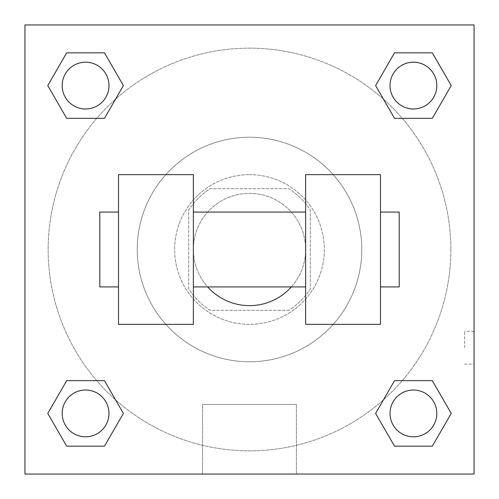 <?xml version="1.0" encoding="UTF-8"?>
<svg xmlns="http://www.w3.org/2000/svg" width="499" height="499" viewBox="0 0 499 499"><rect width="100%" height="100%" fill="white"/><g stroke="black" fill="none" stroke-linecap="round" stroke-linejoin="round"><path stroke-width="0.37" stroke-dasharray="2.5 1.87" d="M291.341 286.925A56.138 56.138 0 0 0 221.431 200.885A56.138 56.138 0 0 0 221.431 298.115A56.138 56.138 0 0 0 305.637 249.5A56.138 56.138 0 0 0 229.471 197.055A56.138 56.138 0 0 0 207.659 286.925M288.884 310.316L210.116 310.316A72.455 72.455 0 0 1 188.684 288.884L188.684 210.116A72.455 72.455 0 0 1 210.116 188.684L288.884 188.684A72.455 72.455 0 0 1 310.316 210.116L310.316 288.884A72.455 72.455 0 0 1 288.884 310.316L210.116 310.316A72.455 72.455 0 0 1 188.684 288.884L188.684 210.116A72.455 72.455 0 0 1 210.116 188.684L288.884 188.684A72.455 72.455 0 0 1 310.316 210.116L310.316 288.884A72.455 72.455 0 0 1 288.884 310.316M249.5 174.65A74.85 74.85 0 0 1 314.32 286.925A74.85 74.85 0 0 1 184.68 286.925A74.85 74.85 0 0 1 249.5 174.65A74.85 74.85 0 0 0 174.65 249.5A74.85 74.85 0 0 0 249.5 324.35A74.85 74.85 0 0 0 324.35 249.5A74.85 74.85 0 0 0 249.5 174.65M361.775 249.5A112.275 112.275 0 0 0 193.363 152.27A112.275 112.275 0 0 0 193.363 346.73A112.275 112.275 0 0 0 361.775 249.5A112.275 112.275 0 0 0 193.363 152.27A112.275 112.275 0 0 0 193.363 346.73A112.275 112.275 0 0 0 361.775 249.5M96.744 118.325L66.673 118.325L96.744 118.325L66.673 118.325L47.767 85.578L66.673 52.832L104.484 52.832L123.39 85.578L104.484 118.325L123.39 85.578L104.484 118.325L123.39 85.578L104.484 52.832L123.39 85.578M104.484 380.675L123.39 413.421L104.484 380.675L123.39 413.421L104.484 380.675L123.39 413.421L104.484 446.168L66.673 446.168L47.767 413.421L66.673 380.675L96.744 380.675M24.95 474.05L24.95 24.95L474.05 24.95L474.05 474.05L24.95 474.05L24.95 24.95L474.05 24.95L474.05 474.05L24.95 474.05L24.95 24.95L474.05 24.95L474.05 474.05L24.95 474.05L24.95 24.95L474.05 24.95L474.05 474.05L24.95 474.05M394.516 118.325L375.61 85.578L394.516 118.325L375.61 85.578L394.516 118.325L375.61 85.578L394.516 52.832L432.327 52.832L451.233 85.578L432.327 118.325L402.256 118.325M375.61 413.421L394.516 380.675L375.61 413.421L394.516 380.675L375.61 413.421L394.516 446.168L375.61 413.421L394.516 446.168L375.61 413.421L394.516 446.168L432.327 446.168L394.516 446.168L432.327 446.168L451.233 413.421L432.327 446.168M402.256 380.675L432.327 380.675L402.256 380.675L432.327 380.675L451.233 413.421M265.873 24.95L233.127 24.95L265.873 24.962M450.846 249.5A201.347 201.347 0 0 0 148.827 75.131A201.347 201.347 0 0 0 148.827 423.869A201.347 201.347 0 0 0 450.846 249.5A201.347 201.347 0 0 0 115.531 99.189A201.347 201.347 0 0 0 167.14 433.232A201.347 201.347 0 0 0 450.846 249.5M108.969 413.421A23.391 23.391 0 0 0 73.883 393.162A23.391 23.391 0 0 0 73.883 433.681A23.391 23.391 0 0 0 108.969 413.421A23.391 23.391 0 0 0 73.883 393.162A23.391 23.391 0 0 0 73.883 433.681A23.391 23.391 0 0 0 108.969 413.421A23.391 23.391 0 0 0 73.883 393.162A23.391 23.391 0 0 0 73.883 433.681A23.391 23.391 0 0 0 108.969 413.421A23.391 23.391 0 0 0 73.883 393.162A23.391 23.391 0 0 0 73.883 433.681A23.391 23.391 0 0 0 108.969 413.421A23.391 23.391 0 0 0 73.883 393.162A23.391 23.391 0 0 0 73.883 433.681A23.391 23.391 0 0 0 108.969 413.421M108.969 85.578A23.391 23.391 0 0 0 73.883 65.319A23.391 23.391 0 0 0 73.883 105.838A23.391 23.391 0 0 0 108.969 85.578A23.391 23.391 0 0 0 73.883 65.319A23.391 23.391 0 0 0 73.883 105.838A23.391 23.391 0 0 0 108.969 85.578A23.391 23.391 0 0 0 73.883 65.319A23.391 23.391 0 0 0 73.883 105.838A23.391 23.391 0 0 0 108.969 85.578A23.391 23.391 0 0 0 73.883 65.319A23.391 23.391 0 0 0 73.883 105.838A23.391 23.391 0 0 0 108.969 85.578A23.391 23.391 0 0 0 73.883 65.319A23.391 23.391 0 0 0 73.883 105.838A23.391 23.391 0 0 0 108.969 85.578M436.812 85.578A23.391 23.391 0 0 0 401.726 65.319A23.391 23.391 0 0 0 401.726 105.838A23.391 23.391 0 0 0 436.812 85.578A23.391 23.391 0 0 0 401.726 65.319A23.391 23.391 0 0 0 401.726 105.838A23.391 23.391 0 0 0 436.812 85.578A23.391 23.391 0 0 0 401.726 65.319A23.391 23.391 0 0 0 401.726 105.838A23.391 23.391 0 0 0 436.812 85.578A23.391 23.391 0 0 0 401.726 65.319A23.391 23.391 0 0 0 401.726 105.838A23.391 23.391 0 0 0 436.812 85.578A23.391 23.391 0 0 0 401.726 65.319A23.391 23.391 0 0 0 401.726 105.838A23.391 23.391 0 0 0 436.812 85.578M390.031 413.421A23.391 23.391 0 0 1 425.117 393.162A23.391 23.391 0 0 1 425.117 433.681A23.391 23.391 0 0 1 390.031 413.421A23.391 23.391 0 0 1 425.117 393.162A23.391 23.391 0 0 1 425.117 433.681A23.391 23.391 0 0 1 390.031 413.421M296.431 474.05L202.569 474.05L296.431 474.05L202.569 474.05L296.431 474.05L296.431 404.44L202.569 404.44L296.431 404.44L296.431 474.05M24.95 347.741L24.95 331.367L24.962 347.741M474.05 347.741L474.05 331.367L474.05 347.741M464.619 347.741L464.619 331.367L464.619 347.741M436.812 413.421A23.391 23.391 0 0 0 401.726 393.162A23.391 23.391 0 0 0 401.726 433.681A23.391 23.391 0 0 0 436.812 413.421A23.391 23.391 0 0 0 401.726 393.162A23.391 23.391 0 0 0 401.726 433.681A23.391 23.391 0 0 0 436.812 413.421A23.391 23.391 0 0 0 401.726 393.162A23.391 23.391 0 0 0 401.726 433.681A23.391 23.391 0 0 0 436.812 413.421M123.39 413.421L104.484 446.168L123.39 413.421L104.484 446.168L66.673 446.168L47.767 413.421L66.673 380.675M104.484 446.168L66.673 446.168L47.767 413.421M375.61 85.578L394.516 52.832L375.61 85.578L394.516 52.832L432.327 52.832L451.233 85.578L432.327 118.325M394.516 52.832L432.327 52.832L451.233 85.578M47.767 85.578L66.673 118.325L47.767 85.578L66.673 118.325L47.767 85.578L66.673 52.832L104.484 52.832L66.673 52.832L47.767 85.578L66.673 52.832M474.038 331.367L474.038 364.114L474.05 331.367L464.619 331.367M202.569 404.44L296.431 404.44L202.569 404.44L202.569 474.05L202.569 404.44M24.95 364.114L24.962 331.367L24.95 364.114M118.513 174.65L193.363 174.65L193.363 324.35L118.513 324.35L118.513 174.65M305.637 174.65L305.637 324.35L380.488 324.35L380.488 174.65L305.637 174.65M305.637 249.5L305.637 212.075L305.637 249.5M193.363 249.5L193.363 212.075L193.363 249.5M380.488 249.5L380.488 212.075L380.488 249.5M399.2 212.075L399.2 286.925M118.513 249.5L118.513 286.925L118.513 249.5M99.8 286.925L99.8 212.075M464.619 364.114L474.038 364.114"/><path stroke-width="0.75" d="M207.659 286.925A56.138 56.138 0 0 0 291.341 286.925M123.39 85.578L104.484 118.325L66.673 118.325L47.767 85.578L66.673 52.832L104.484 52.832L123.39 85.578L104.484 118.325L96.744 118.325M96.744 380.675L104.484 380.675L123.39 413.421L104.484 446.168L66.673 446.168L47.767 413.421L66.673 380.675L104.484 380.675M402.256 118.325L394.516 118.325L375.61 85.578L394.516 52.832L432.327 52.832L451.233 85.578L432.327 118.325L394.516 118.325M375.61 413.421L394.516 380.675L432.327 380.675L451.233 413.421L432.327 446.168L394.516 446.168L375.61 413.421L394.516 380.675L402.256 380.675M394.516 380.675L432.327 380.675L394.516 380.675M432.327 446.168L394.516 446.168L432.327 446.168L451.233 413.421M436.812 413.421A23.391 23.391 0 0 0 401.726 393.162A23.391 23.391 0 0 0 401.726 433.681A23.391 23.391 0 0 0 436.812 413.421M104.484 446.168L66.673 446.168L104.484 446.168L123.39 413.421M108.969 413.421A23.391 23.391 0 0 0 73.883 393.162A23.391 23.391 0 0 0 73.883 433.681A23.391 23.391 0 0 0 108.969 413.421M394.516 52.832L432.327 52.832L394.516 52.832L375.61 85.578M436.812 85.578A23.391 23.391 0 0 0 401.726 65.319A23.391 23.391 0 0 0 401.726 105.838A23.391 23.391 0 0 0 436.812 85.578M66.673 52.832L104.484 52.832L66.673 52.832L47.767 85.578M104.484 118.325L66.673 118.325L104.484 118.325M108.969 85.578A23.391 23.391 0 0 0 73.883 65.319A23.391 23.391 0 0 0 73.883 105.838A23.391 23.391 0 0 0 108.969 85.578M474.05 24.95L474.05 474.05L24.95 474.05L24.95 24.95L474.05 24.95M47.767 413.421L66.673 380.675M451.233 85.578L432.327 118.325M305.637 174.65L305.637 324.35L380.488 324.35L380.488 174.65L305.637 174.65M193.363 324.35L193.363 174.65L118.513 174.65L118.513 324.35L193.363 324.35M380.488 286.925L399.2 286.925L399.2 212.075L380.488 212.075M118.513 212.075L99.8 212.075L99.8 286.925L118.513 286.925M305.637 212.075L193.363 212.075M305.637 286.925L193.363 286.925"/></g></svg>
